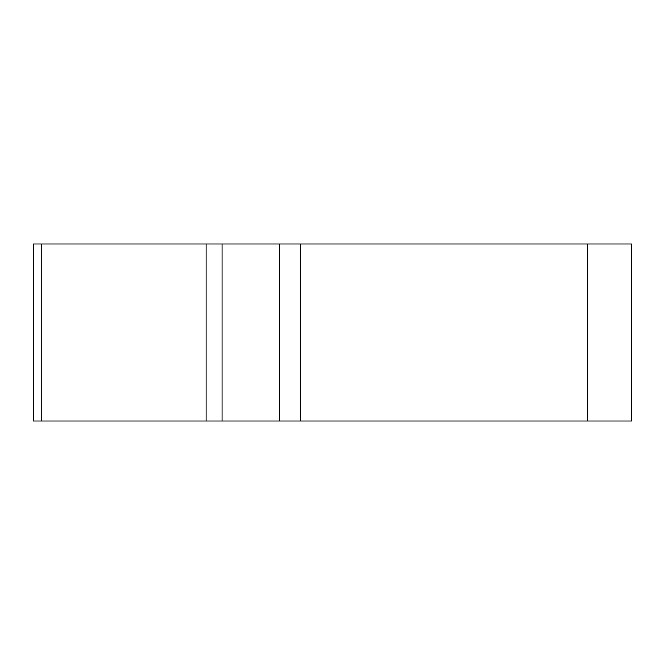 <?xml version="1.0" encoding="UTF-8"?>
<svg xmlns="http://www.w3.org/2000/svg" width="665" height="665" viewBox="0 0 665 665"><rect width="100%" height="100%" fill="white"/><g stroke="black" fill="none" stroke-linecap="round" stroke-linejoin="round"><path stroke-width="1" d="M587.503 420.953L33.25 420.953L33.25 244.047L631.75 244.047L631.75 420.953L587.503 420.953L587.503 244.047M77.497 420.953L623.271 420.953L77.497 420.953M222.035 244.047L222.035 420.953L206.1 420.953L206.1 244.047M279.508 420.953L279.508 244.047M300.106 244.047L300.106 420.953M41.255 420.953L41.255 244.047"/></g></svg>
